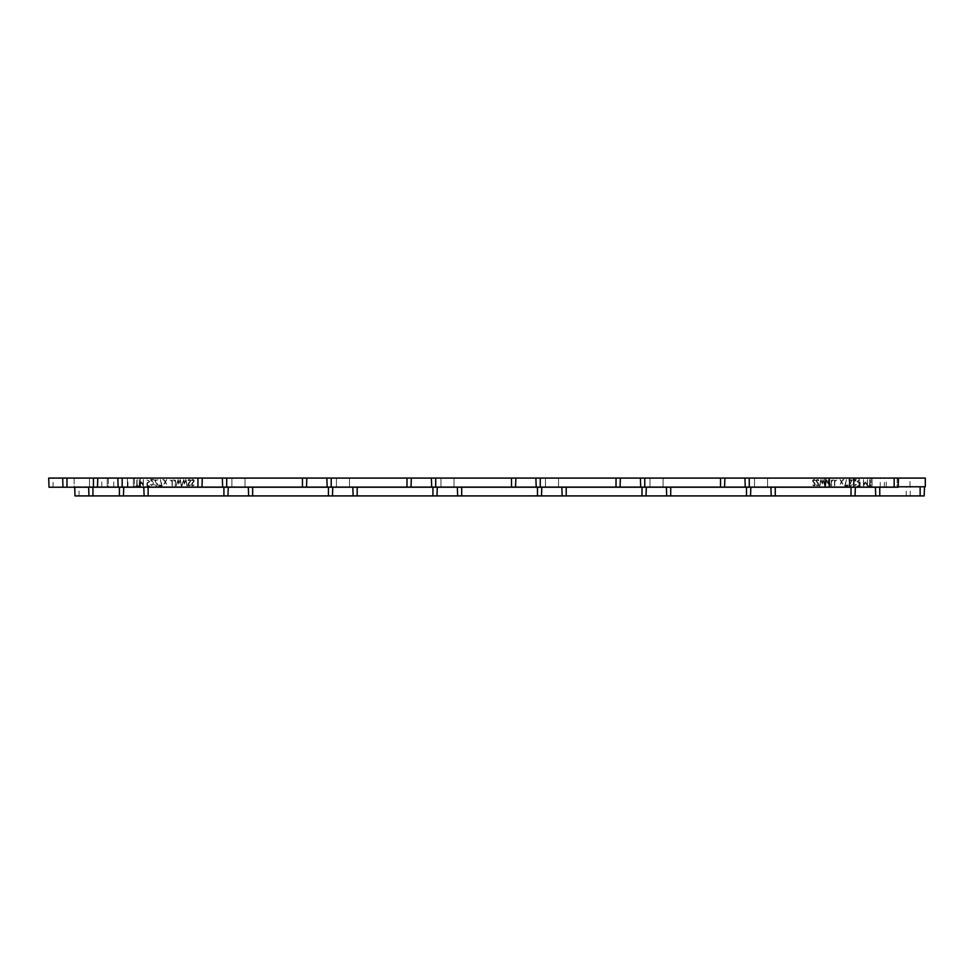 <?xml version="1.0" encoding="UTF-8"?>
<svg xmlns="http://www.w3.org/2000/svg" width="974" height="974" viewBox="0 0 974 974"><rect width="100%" height="100%" fill="white"/><g stroke="black" fill="none" stroke-linecap="round" stroke-linejoin="round"><path stroke-width="0.73" stroke-dasharray="4.87 3.65" d="M872.083 486.781L859.019 486.781L872.083 486.781L859.019 486.781L872.083 486.781L872.083 478.076L859.019 478.076L872.083 478.076L859.019 478.076L872.083 478.076L859.019 478.076L872.083 478.076L859.019 478.076L872.083 478.076L859.019 478.076L872.083 478.076L859.019 478.076L872.083 478.076L872.083 486.781L859.019 486.781L872.083 486.781L859.019 486.781L872.083 486.781L872.083 478.076L872.083 486.781L859.019 486.781L872.083 486.781L859.019 486.781L872.083 486.781L872.083 478.076L872.083 486.781M767.573 486.781L754.509 486.781L767.573 486.781L754.509 486.781L767.573 486.781L767.573 478.076L754.509 478.076L767.573 478.076L754.509 478.076L767.573 478.076L754.509 478.076L767.573 478.076L754.509 478.076L767.573 478.076L754.509 478.076L767.573 478.076L754.509 478.076L767.573 478.076L767.573 486.781L754.509 486.781L767.573 486.781L754.509 486.781L767.573 486.781L767.573 478.076L767.573 486.781L754.509 486.781L767.573 486.781L754.509 486.781L767.573 486.781L767.573 478.076L767.573 486.781M663.051 486.781L649.987 486.781L663.051 486.781L649.987 486.781L663.051 486.781L663.051 478.076L649.987 478.076L663.051 478.076L649.987 478.076L663.051 478.076L649.987 478.076L663.051 478.076L649.987 478.076L663.051 478.076L649.987 478.076L663.051 478.076L649.987 478.076L663.051 478.076L663.051 486.781L649.987 486.781L663.051 486.781L649.987 486.781L663.051 486.781L663.051 478.076L663.051 486.781L649.987 486.781L663.051 486.781L649.987 486.781L663.051 486.781L663.051 478.076L663.051 486.781M558.528 486.781L545.464 486.781L558.528 486.781L545.464 486.781L558.528 486.781L558.528 478.076L545.464 478.076L558.528 478.076L545.464 478.076L558.528 478.076L545.464 478.076L558.528 478.076L545.464 478.076L558.528 478.076L545.464 478.076L558.528 478.076L545.464 478.076L558.528 478.076L558.528 486.781L545.464 486.781L558.528 486.781L545.464 486.781L558.528 486.781L558.528 478.076L558.528 486.781L545.464 486.781L558.528 486.781L545.464 486.781L558.528 486.781L558.528 478.076L558.528 486.781M454.018 486.781L440.954 486.781L454.018 486.781L440.954 486.781L454.018 486.781L454.018 478.076L440.954 478.076L454.018 478.076L440.954 478.076L454.018 478.076L440.954 478.076L454.018 478.076L440.954 478.076L454.018 478.076L440.954 478.076L454.018 478.076L440.954 478.076L454.018 478.076L454.018 486.781L440.954 486.781L454.018 486.781L440.954 486.781L454.018 486.781L454.018 478.076L454.018 486.781L440.954 486.781L454.018 486.781L440.954 486.781L454.018 486.781L454.018 478.076L454.018 486.781M349.496 486.781L336.432 486.781L349.496 486.781L336.432 486.781L349.496 486.781L349.496 478.076L336.432 478.076L349.496 478.076L336.432 478.076L349.496 478.076L336.432 478.076L349.496 478.076L336.432 478.076L349.496 478.076L336.432 478.076L349.496 478.076L336.432 478.076L349.496 478.076L349.496 486.781L336.432 486.781L349.496 486.781L336.432 486.781L349.496 486.781L349.496 478.076L349.496 486.781L336.432 486.781L349.496 486.781L336.432 486.781L349.496 486.781L349.496 478.076L349.496 486.781M244.985 486.781L231.909 486.781L244.985 486.781L231.909 486.781L244.985 486.781L244.985 478.076L231.909 478.076L244.985 478.076L231.909 478.076L244.985 478.076L231.909 478.076L244.985 478.076L231.909 478.076L244.985 478.076L231.909 478.076L244.985 478.076L231.909 478.076L244.985 478.076L244.985 486.781L231.909 486.781L244.985 486.781L231.909 486.781L244.985 486.781L244.985 478.076L244.985 486.781L231.909 486.781L244.985 486.781L231.909 486.781L244.985 486.781L244.985 478.076L244.985 486.781M140.463 486.781L127.399 486.781L140.463 486.781L127.399 486.781L140.463 486.781L140.463 478.076L127.399 478.076L140.463 478.076L127.399 478.076L140.463 478.076L127.399 478.076L140.463 478.076L127.399 478.076L140.463 478.076L127.399 478.076L140.463 478.076L127.399 478.076L140.463 478.076L140.463 486.781L127.399 486.781L140.463 486.781L127.399 486.781L140.463 486.781L140.463 478.076L140.463 486.781L127.399 486.781L140.463 486.781L127.399 486.781L140.463 486.781L140.463 478.076L140.463 486.781M108.345 486.781L101.807 486.781L113.788 486.781L101.807 486.781L113.788 486.781L101.807 486.781L113.788 486.781L108.345 486.781L108.345 478.076L101.807 478.076L113.788 478.076L101.807 478.076L113.788 478.076L101.807 478.076L113.788 478.076L108.345 478.076L108.345 486.781M897.127 486.781L886.243 486.781L897.127 486.781L897.127 478.076L886.243 478.076L897.127 478.076L886.243 478.076L897.127 478.076L886.243 478.076L897.127 478.076L897.127 486.781L886.243 486.781L897.127 486.781L886.243 486.781L897.127 486.781L897.127 478.076M871 486.781L860.115 486.781L871 486.781L871 478.076L860.115 478.076L871 478.076L860.115 478.076L871 478.076L860.115 478.076L871 478.076L871 486.781L860.115 486.781L871 486.781L860.115 486.781L871 486.781L871 478.076M925.3 486.781L74.182 486.781L898.223 486.781L89.486 486.781L89.486 478.076L898.527 478.076M134.473 486.781L127.947 486.781L139.915 486.781L127.947 486.781L139.915 486.781L127.947 486.781L139.915 486.781L134.473 486.781L134.473 478.076L139.915 478.076L127.947 478.076L139.915 478.076L127.947 478.076L139.915 478.076L127.947 478.076L134.473 478.076L134.473 486.781M925.3 478.076L74.182 478.076L74.182 486.781L909.996 486.781L909.996 478.076L925.3 478.076L909.996 478.076L909.996 486.781L74.182 486.781L74.182 478.076L89.486 478.076L74.182 478.076L89.486 478.076L89.486 486.781L898.223 486.781M863.451 485.989L863.451 479.476L863.914 484.723L865.314 481.923L867.03 484.723L867.493 479.476L867.493 485.989L865.46 482.678L863.451 485.989L863.451 479.476L863.914 484.723L865.314 481.923L867.03 484.723L867.493 479.476L867.493 485.989L865.46 482.678L863.451 485.989M857.01 481.497L859.884 479.963C856.852 480.888 856.828 481.838 859.823 482.812L859.823 485.989L857.12 485.989L859.36 485.515L859.36 483.287L857.01 481.497L859.884 479.963C856.852 480.888 856.828 481.838 859.823 482.812L859.823 485.989L857.12 485.989L859.36 485.515L859.36 483.287L857.01 481.497M852.907 479.926L856.292 479.464L853.528 485.015L856.304 484.504C852.664 488.911 852.433 481.594 855.72 479.926L852.907 479.464L856.292 479.464L853.528 485.015L856.304 484.504C852.664 488.911 852.433 481.594 855.72 479.926L852.907 479.926M852.213 479.914L849.584 485.21L852.25 484.504C848.597 488.911 848.366 481.606 851.641 479.926L848.841 479.926L852.226 479.464L849.584 485.21L852.25 484.504C848.597 488.911 848.366 481.606 851.641 479.926L852.213 479.914M848.135 485.989L844.714 485.989L846.516 479.488L845.274 485.515L848.135 484.894L848.135 485.989L844.714 485.989L846.516 479.488L845.274 485.515L848.135 484.894L848.135 485.989M843.362 480.194L844.068 479.488L843.362 480.194M841.268 482.02L840.014 479.488L841.536 481.533L842.997 479.488L841.755 481.996L842.875 484.248L841.512 482.471L840.16 484.248L841.268 482.02L840.014 479.488L841.536 481.533L842.997 479.488L841.755 481.996L842.875 484.248L841.512 482.471L840.16 484.248L841.268 482.02M834.487 485.977L834.487 480.255L837.056 479.951C834.815 480.523 834.109 482.532 834.949 485.977L834.487 480.255L837.056 479.951C834.815 480.523 834.109 482.532 834.949 485.977L834.487 485.977M831.187 480.255L833.756 479.951C831.516 480.523 830.822 482.532 831.662 485.977L831.187 480.255L833.756 479.951C831.516 480.523 830.822 482.532 831.662 485.977L831.187 480.255M825.538 485.977L826.597 479.464L827.827 483.116L829.069 479.464L830.627 485.989L828.862 480.706L828.119 483.993L826.804 480.706L825.075 485.989L826.597 479.464L827.827 483.116L828.679 479.452L830.627 485.989L828.862 480.706L828.119 483.993L826.804 480.706L825.538 485.977M819.84 485.977L820.899 479.464L822.141 483.116L823.371 479.464L824.929 485.989L823.164 480.706L822.421 483.993L821.106 480.706L819.378 485.989L820.899 479.464L822.141 483.116L822.981 479.452L824.929 485.989L823.164 480.706L822.421 483.993L821.106 480.706L819.84 485.977M816.662 484.882C819.986 486.805 817.259 482.215 816.066 481.083C816.565 479.305 817.515 479.013 818.891 480.219L818.574 480.584C816.212 479.938 816.127 480.815 818.318 483.201C819.158 485.758 818.477 486.416 816.273 485.174L816.662 484.882C819.986 486.805 817.259 482.215 816.066 481.083C816.565 479.305 817.515 479.013 818.891 480.219L818.574 480.584C816.212 479.938 816.127 480.815 818.318 483.201C819.158 485.758 818.477 486.416 816.273 485.174L816.662 484.882M812.547 481.083C813.059 479.305 813.996 479.013 815.384 480.219L815.055 480.584C812.693 479.938 812.608 480.815 814.812 483.201C815.652 485.758 814.97 486.416 812.754 485.174L813.144 484.882C816.48 486.805 813.74 482.215 812.547 481.083C813.059 479.305 813.996 479.013 815.384 480.219L815.055 480.584C812.693 479.938 812.608 480.815 814.812 483.201C815.652 485.758 814.97 486.416 812.754 485.174L813.144 484.882C816.48 486.805 813.74 482.215 812.547 481.083M868.151 485.989L869.587 485.515L870.038 479.476L870.038 485.515L871.499 485.989L868.151 485.989L869.587 485.515L869.587 479.476L870.038 485.515L871.499 485.989L868.151 485.989M906.21 486.781L879.766 486.781L924.496 486.781L906.21 486.781L906.21 495.924L879.766 495.924L879.766 486.781L875.407 486.781L879.766 487.219M906.21 495.924L924.131 495.924L924.448 486.781M75.022 495.924L119.4 495.924L119.4 486.781L875.407 486.781L119.4 487.219M538.768 495.924L536.601 495.924L538.768 495.924M462.565 495.924L536.601 495.498L462.565 495.924M119.4 495.924L123.43 495.924L123.735 487.219M879.766 495.924L123.43 495.924L123.747 486.781L123.43 495.924M144.103 495.924L143.799 487.219M228.257 487.219L227.953 495.924M332.767 487.219L332.463 495.924M353.136 495.924L352.832 487.219M457.658 495.924L457.354 487.219M541.8 487.219L541.507 495.924M562.168 495.924L561.864 487.219M666.691 495.924L666.386 487.219M750.844 487.219L750.54 495.924M771.213 495.924L770.909 487.219M538.768 495.498L536.601 495.498L538.768 495.498M875.723 495.924L875.419 487.219M855.05 495.924L855.355 487.219M646.018 495.924L646.334 486.781L646.018 495.924M248.613 495.924L248.297 486.781L248.613 495.924M909.996 486.781L909.996 478.076L74.182 478.076L74.182 486.781M89.486 486.781L89.486 478.076M909.996 478.076L74.182 478.076M143.361 485.989L143.361 479.476L142.886 484.723L141.486 481.923L139.781 484.723L139.306 479.476L139.306 485.989L141.34 482.678L143.361 485.989L143.361 479.476L142.886 484.723L141.486 481.923L139.781 484.723L139.306 479.476L139.306 485.989L141.34 482.678L143.361 485.989M149.789 481.497L146.916 479.963C149.959 480.888 149.984 481.838 146.989 482.812L146.989 485.989L149.679 485.989L147.451 485.515L147.451 483.287L149.789 481.497L146.916 479.963C149.959 480.888 149.984 481.838 146.989 482.812L146.989 485.989L149.679 485.989L147.451 485.515L147.451 483.287L149.789 481.497M153.904 479.926L150.52 479.464L153.283 485.015L150.495 484.504C154.136 488.911 154.367 481.594 151.092 479.926L153.904 479.464L150.52 479.464L153.283 485.015L150.495 484.504C154.136 488.911 154.367 481.594 151.092 479.926L153.904 479.926M154.598 479.914L157.216 485.21L154.562 484.504C158.202 488.911 158.433 481.606 155.158 479.926L157.971 479.926L154.574 479.464L157.216 485.21L154.562 484.504C158.202 488.911 158.433 481.606 155.158 479.926L154.598 479.914M158.677 485.989L162.098 485.989L160.296 479.488L161.538 485.515L158.677 484.894L158.677 485.989L162.098 485.989L160.296 479.488L161.538 485.515L158.677 484.894L158.677 485.989M163.449 480.194L162.731 479.488L163.449 480.194M165.543 482.02L166.785 479.488L165.263 481.533L163.802 479.488L165.056 481.996L163.924 484.248L165.288 482.471L166.651 484.248L165.543 482.02L166.785 479.488L165.263 481.533L163.802 479.488L165.056 481.996L163.924 484.248L165.288 482.471L166.651 484.248L165.543 482.02M172.325 485.977L172.325 480.255L169.756 479.951C171.996 480.523 172.69 482.532 171.85 485.977L172.325 480.255L169.756 479.951C171.996 480.523 172.69 482.532 171.85 485.977L172.325 485.977M175.624 480.255L173.043 479.951C175.283 480.523 175.99 482.532 175.15 485.977L175.624 480.255L173.043 479.951C175.283 480.523 175.99 482.532 175.15 485.977L175.624 480.255M181.274 485.977L180.214 479.464L178.972 483.116L177.743 479.464L176.184 485.989L177.938 480.706L178.692 483.993L180.007 480.706L181.736 485.989L180.214 479.464L178.972 483.116L178.132 479.452L176.184 485.989L177.938 480.706L178.692 483.993L180.007 480.706L181.274 485.977M186.971 485.977L185.9 479.464L184.67 483.116L183.429 479.464L181.882 485.989L183.636 480.706L184.39 483.993L185.693 480.706L187.434 485.989L185.9 479.464L184.67 483.116L183.818 479.452L181.882 485.989L183.636 480.706L184.39 483.993L185.693 480.706L186.971 485.977M190.149 484.882C186.813 486.805 189.553 482.215 190.746 481.083C190.234 479.305 189.297 479.013 187.909 480.219L188.238 480.584C190.6 479.938 190.673 480.815 188.481 483.201C187.641 485.758 188.323 486.416 190.539 485.174L190.149 484.882C186.813 486.805 189.553 482.215 190.746 481.083C190.234 479.305 189.297 479.013 187.909 480.219L188.238 480.584C190.6 479.938 190.673 480.815 188.481 483.201C187.641 485.758 188.323 486.416 190.539 485.174L190.149 484.882M194.264 481.083C193.753 479.305 192.803 479.013 191.428 480.219L191.756 480.584C194.106 479.938 194.191 480.815 192 483.201C191.16 485.758 191.841 486.416 194.057 485.174L193.656 484.882C190.332 486.805 193.071 482.215 194.264 481.083C193.753 479.305 192.803 479.013 191.428 480.219L191.756 480.584C194.106 479.938 194.191 480.815 192 483.201C191.16 485.758 191.841 486.416 194.057 485.174L193.656 484.882C190.332 486.805 193.071 482.215 194.264 481.083M138.649 485.989L137.224 485.515L136.774 479.476L136.774 485.515L135.313 485.989L138.649 485.989L137.224 485.515L137.224 479.476L136.774 485.515L135.313 485.989L138.649 485.989M49.053 487.219L898.162 487.219L898.478 478.076L48.737 478.076M434.416 487.219L436.596 487.219L434.416 487.219M510.632 487.219L436.596 486.781L510.632 487.219M849.754 487.219L849.438 478.076M829.093 487.219L829.41 478.076M745.244 487.219L744.927 478.076M724.571 487.219L724.887 478.076M640.722 487.219L640.405 478.076M620.048 487.219L620.377 478.076M536.211 487.219L535.883 478.076M515.538 487.219L515.855 478.076M431.689 487.219L431.372 478.076M411.016 487.219L411.332 478.076M327.167 487.219L326.85 478.076M306.506 487.219L306.822 478.076M222.656 487.219L222.34 478.076M201.983 487.219L202.3 478.076M434.416 486.781L436.596 486.781L434.416 486.781M97.461 487.219L97.79 478.076M118.134 487.219L117.817 478.076M133.389 478.076L133.389 486.781L133.389 478.076M107.25 478.076L107.25 486.781L107.25 478.076M910.203 495.924L910.52 486.781M148.133 487.219L148.133 495.924M223.91 487.219L223.91 495.924M252.656 487.219L252.656 495.924M328.433 487.219L328.433 495.924M357.178 487.219L357.178 495.924M432.943 487.219L432.943 495.924M461.688 487.219L461.688 495.924M537.465 487.219L537.465 495.924M566.211 487.219L566.211 495.924M641.988 487.219L641.988 495.924M670.721 487.219L670.721 495.924M746.498 487.219L746.498 495.924M775.243 487.219L775.243 495.924M851.02 487.219L851.02 495.924M79.016 495.924L79.016 486.781M884.246 487.219L884.562 478.076M880.24 487.219L880.24 478.076M853.796 487.219L853.796 478.076M825.051 487.219L825.051 478.076M749.274 487.219L749.274 478.076M720.541 487.219L720.541 478.076M644.764 487.219L644.764 478.076M616.018 487.219L616.018 478.076M540.241 487.219L540.241 478.076M511.496 487.219L511.496 478.076M435.719 487.219L435.719 478.076M406.986 487.219L406.986 478.076M331.209 487.219L331.209 478.076M302.464 487.219L302.464 478.076M226.686 487.219L226.686 478.076M197.941 487.219L197.941 478.076M122.176 487.219L122.176 478.076M53.059 487.219L53.059 478.076M93.431 487.219L93.431 478.076M127.947 486.781L127.947 478.076M139.915 486.781L139.915 478.076M859.019 486.781L859.019 478.076L859.019 486.781M860.115 486.781L860.115 478.076M886.243 486.781L886.243 478.076M101.807 486.781L101.807 478.076M113.788 486.781L113.788 478.076M127.399 486.781L127.399 478.076L127.399 486.781M231.909 486.781L231.909 478.076L231.909 486.781M336.432 486.781L336.432 478.076L336.432 486.781M440.954 486.781L440.954 478.076L440.954 486.781M545.464 486.781L545.464 478.076L545.464 486.781M649.987 486.781L649.987 478.076L649.987 486.781M754.509 486.781L754.509 478.076L754.509 486.781"/><path stroke-width="1.46" d="M898.223 486.781L925.3 486.781L898.223 486.781L925.3 486.781L925.3 478.076L898.527 478.076L925.3 478.076L925.3 486.781L925.3 478.076L48.7 478.076L49.017 487.219L62.981 487.219L62.665 478.076M924.496 486.781L924.168 495.924L74.986 495.924L74.718 487.219L74.986 495.924M123.43 495.924L123.735 487.219M144.103 495.924L143.799 487.219M227.953 495.924L228.257 487.219M248.613 495.924L248.321 487.219L248.613 495.924M332.463 495.924L332.767 487.219M353.136 495.924L352.832 487.219M436.985 495.924L437.289 487.219L436.985 495.924M457.658 495.924L457.354 487.219M541.507 495.924L541.8 487.219M562.168 495.924L561.864 487.219M646.018 495.924L646.322 487.219L646.018 495.924M666.691 495.924L666.386 487.219M750.54 495.924L750.844 487.219M771.213 495.924L770.909 487.219M875.723 495.924L875.419 487.219M855.05 495.924L855.355 487.219M62.981 487.219L93.431 487.219L93.431 478.076M898.478 478.076L898.211 487.219L894.169 487.219L894.169 478.076M93.431 487.219L894.169 487.219M97.461 487.219L97.79 478.076M118.134 487.219L117.817 478.076M201.983 487.219L202.3 478.076M222.656 487.219L222.34 478.076M306.506 487.219L306.822 478.076M327.167 487.219L326.85 478.076M411.016 487.219L411.332 478.076M431.689 487.219L431.372 478.076M515.538 487.219L515.855 478.076M536.211 487.219L535.883 478.076M620.048 487.219L620.377 478.076M640.722 487.219L640.405 478.076M724.571 487.219L724.887 478.076M745.244 487.219L744.927 478.076M829.093 487.219L829.41 478.076M849.754 487.219L849.438 478.076M88.951 495.924L88.646 487.219M92.944 495.924L92.944 487.219M119.4 495.924L119.4 487.219M148.133 495.924L148.133 487.219M223.91 495.924L223.91 487.219M252.656 495.924L252.656 487.219M328.433 495.924L328.433 487.219M357.178 495.924L357.178 487.219M432.943 495.924L432.943 487.219M461.688 495.924L461.688 487.219M537.465 495.924L537.465 487.219M566.211 495.924L566.211 487.219M641.988 495.924L641.988 487.219M670.721 495.924L670.721 487.219M746.498 495.924L746.498 487.219M775.243 495.924L775.243 487.219M851.02 495.924L851.02 487.219M920.138 495.924L920.138 486.781M879.766 495.924L879.766 487.219M66.975 487.219L66.975 478.076M122.176 487.219L122.176 478.076M197.941 487.219L197.941 478.076M226.686 487.219L226.686 478.076M302.464 487.219L302.464 478.076M331.209 487.219L331.209 478.076M406.986 487.219L406.986 478.076M435.719 487.219L435.719 478.076M511.496 487.219L511.496 478.076M540.241 487.219L540.241 478.076M616.018 487.219L616.018 478.076M644.764 487.219L644.764 478.076M720.541 487.219L720.541 478.076M749.274 487.219L749.274 478.076M825.051 487.219L825.051 478.076M853.796 487.219L853.796 478.076M49.017 487.219L48.7 478.076"/></g></svg>
